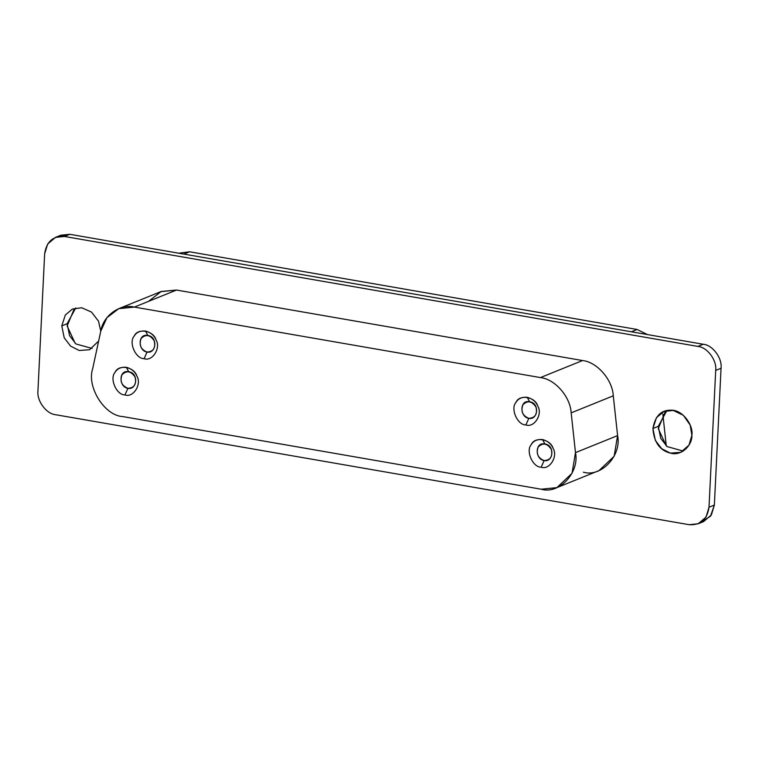 <?xml version="1.0" encoding="UTF-8"?>
<svg xmlns="http://www.w3.org/2000/svg" width="759" height="759" viewBox="0 0 759 759"><rect width="100%" height="100%" fill="white"/><g stroke="black" fill="none" stroke-linecap="round" stroke-linejoin="round"><path stroke-width="1.14" d="M178.877 253.231L189.56 251.779L637.105 329.482L647.474 334.577L637.105 329.482L631.403 331.787L637.105 329.482L189.56 251.779L183.849 254.094L189.56 251.779L178.801 253.212M666.279 445.875L662.835 414.11L666.279 445.875L658.262 428.617L665.292 411.701M528.824 418.342C535.237 417.934 537.619 414.167 535.968 407.033C531.869 400.989 527.514 400.23 522.904 404.765C520.579 411.217 522.553 415.733 528.824 418.342L525.883 424.945C534.184 428.067 542.932 414.215 537.78 406.103C535.996 401.691 532.486 398.76 527.23 397.308L529.64 401.758C539.953 402.982 537.96 420.363 528.824 418.342C519.649 417.184 519.374 399.405 529.64 401.758L527.23 397.308C521.926 396.929 518.188 398.598 516.016 402.327C510.162 408.532 517.41 425.154 525.883 424.945L528.824 418.342M147.047 352.062C153.47 351.664 155.842 347.897 154.191 340.753C150.092 334.71 145.737 333.96 141.127 338.486C138.812 344.937 140.785 349.463 147.047 352.062L144.106 358.675C152.407 361.787 161.155 347.945 156.003 339.833C154.229 335.421 150.709 332.48 145.462 331.028L147.863 335.478C158.176 336.702 156.183 354.092 147.047 352.062C137.872 350.905 137.597 333.135 147.863 335.478L145.462 331.028C140.149 330.649 136.411 332.328 134.239 336.047C128.385 342.252 135.643 358.874 144.106 358.675L147.047 352.062M544.127 460.58C550.541 460.172 552.922 456.406 551.262 449.271C547.163 443.228 542.818 442.469 538.197 447.004C535.882 453.455 537.856 457.971 544.127 460.58L541.176 467.183C549.488 470.305 558.226 456.453 553.074 448.341C551.3 443.93 547.78 440.998 542.533 439.546L544.934 443.996C555.246 445.22 553.264 462.601 544.127 460.58C534.943 459.423 534.678 441.643 544.934 443.996L542.533 439.546C537.23 439.167 533.482 440.837 531.309 444.565C525.456 450.77 532.714 467.392 541.176 467.183L544.127 460.58M127.91 388.323C134.334 387.925 136.705 384.158 135.055 377.014C130.956 370.971 126.601 370.212 121.99 374.747C119.675 381.198 121.649 385.724 127.91 388.323L124.969 394.936C133.271 398.048 142.018 384.206 136.867 376.094C135.093 371.682 131.573 368.741 126.326 367.29L128.726 371.739C139.039 372.963 137.047 390.344 127.91 388.323C118.736 387.166 118.461 369.396 128.726 371.739L126.326 367.29C121.023 366.91 117.275 368.589 115.102 372.308C109.249 378.513 116.506 395.135 124.969 394.936L127.91 388.323M571.166 412.858C570.37 396.767 554.933 379.035 540.446 377.584L134.381 307.091C119.998 303.534 103.101 315.649 100.757 331.19L92.655 368.817C86.517 386.938 104.714 415.79 122.768 416.568L541.243 489.223C559.07 494.669 579.753 472.563 575.483 452.63L571.166 412.858L575.483 452.63L617.598 435.6L613.281 395.828L571.166 412.858L613.281 395.828C612.485 379.737 597.048 362.005 582.561 360.544L176.496 290.052L160.851 291.636L118.736 308.676L134.381 307.091L176.496 290.052L134.381 307.091L540.446 377.584L582.561 360.544L540.446 377.584C554.933 379.035 570.37 396.767 571.166 412.858M124.969 394.936C116.506 395.135 109.249 378.513 115.102 372.308C118.423 363.997 134.409 366.777 136.867 376.094C142.018 384.206 133.271 398.048 124.969 394.936M541.176 467.183C532.714 467.392 525.456 450.77 531.309 444.565C534.63 436.254 550.617 439.025 553.074 448.341C558.226 456.453 549.488 470.305 541.176 467.183M144.106 358.675C135.643 358.874 128.385 342.252 134.239 336.047C137.559 327.736 153.546 330.516 156.003 339.833C161.155 347.945 152.407 361.787 144.106 358.675M525.883 424.945C517.41 425.154 510.162 408.532 516.016 402.327C519.327 394.016 535.323 396.786 537.78 406.103C542.932 414.215 534.184 428.067 525.883 424.945M556.888 487.629L599.003 470.599L614.145 456.273L617.598 435.6L575.483 452.63L572.02 473.303L556.888 487.629L541.243 489.223L122.768 416.568C104.714 415.79 86.517 386.938 92.655 368.817L100.757 331.19L106.924 317.698L118.736 308.676M92.114 348.428L75.957 343.969L69.562 335.658L67.124 323.723L61.783 325.886L64.221 337.821L70.615 346.132L79.183 350.487L89.543 349.747L98.632 341.066L100.767 331.152L98.509 321.18L91.497 312.082L81.706 307.756L72.428 309.027L65.331 314.994L61.783 325.886L67.124 323.723L75.748 307.945M683.252 451.055L667.095 446.586L660.7 438.285L658.262 426.349L652.92 428.512L655.359 440.448L661.744 448.749L670.32 453.104L680.671 452.373L688.992 445.125L691.876 435.277L690.187 425.087L683.375 415.315L673.252 410.439L664.116 411.416L656.469 417.611L652.92 428.512L658.262 426.349L666.886 410.572M715.699 370.42C717.046 360.307 707.236 347.11 697.863 346.417L64.506 236.466C53.073 235.812 46.451 241.628 44.639 253.923L37.95 390.743C36.603 400.856 46.413 414.053 55.786 414.746L689.144 524.697C700.576 525.351 707.198 519.535 709.01 507.24L715.699 370.42L721.05 368.257C722.397 358.144 712.587 344.947 703.214 344.254L697.863 346.417C707.236 347.11 717.046 360.307 715.699 370.42L709.01 507.24L714.361 505.077L721.05 368.257L715.699 370.42M691.876 435.277C692.474 444.85 681.772 456.396 670.595 453.17C659.875 450.58 653.983 442.364 652.92 428.512C655.121 416.036 661.117 409.936 670.909 410.211C682.54 409.518 693.65 425.401 691.876 435.277M148.498 301.38L161.24 291.484L176.496 290.052L582.561 360.544C597.048 362.005 612.485 379.737 613.281 395.828L617.598 435.6C621.868 455.533 601.185 477.639 583.358 472.183M698.176 523.786L703.527 521.623L711.363 514.953L714.361 505.077L709.01 507.24L706.012 517.116L698.176 523.786L689.144 524.697L55.786 414.746C46.413 414.053 36.603 400.856 37.95 390.743L44.639 253.923L47.637 244.047L55.473 237.377L64.506 236.466L69.856 234.303L60.824 235.214L55.473 237.377M58.253 236.542L69.856 234.303L703.214 344.254L69.856 234.303L64.506 236.466L697.863 346.417L703.214 344.254C712.587 344.947 722.397 358.144 721.05 368.257L714.361 505.077L710.481 516.224L700.747 522.458M74.164 309.074L67.124 326L75.122 343.239"/></g></svg>

